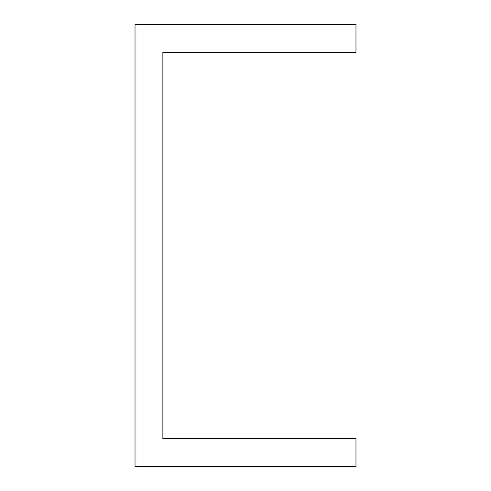 <?xml version="1.0" encoding="UTF-8"?>
<svg xmlns="http://www.w3.org/2000/svg" width="491" height="491" viewBox="0 0 491 491"><rect width="100%" height="100%" fill="white"/><g stroke="black" fill="none" stroke-linecap="round" stroke-linejoin="round"><path stroke-width="0.74" d="M162.865 52.39L162.865 438.61L355.975 438.61L355.975 466.45L135.025 466.45L135.025 24.55L355.975 24.55L355.975 52.39L162.865 52.39"/></g></svg>
